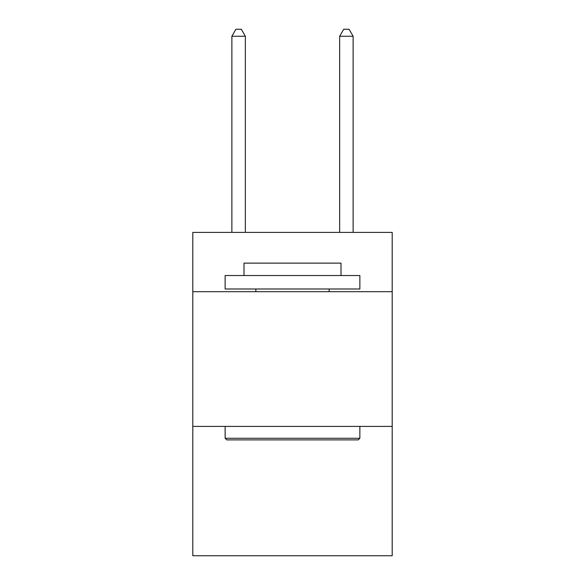 <?xml version="1.0" encoding="UTF-8"?>
<svg xmlns="http://www.w3.org/2000/svg" width="585" height="585" viewBox="0 0 585 585"><rect width="100%" height="100%" fill="white"/><g stroke="black" fill="none" stroke-linecap="round" stroke-linejoin="round"><path stroke-width="0.88" d="M392.199 291.688L392.199 232.413L192.801 232.413L192.801 291.688L392.199 291.688L392.199 555.75L192.801 555.75L192.801 291.688M392.199 426.414L192.801 426.414M226.753 439.891L225.137 438.267L359.863 438.267L358.247 439.891L226.753 439.891M359.863 275.528L359.863 288.997L225.137 288.997L225.137 275.528L359.863 275.528M243.996 275.528L243.996 263.133L341.004 263.133L341.004 275.528M359.863 426.414L359.863 438.267M225.137 426.414L225.137 438.267M329.143 288.997L329.143 291.688M255.857 288.997L255.857 291.688M245.349 232.413L245.349 36.255L231.872 36.255L231.872 232.413M231.872 36.255L235.916 29.25L241.305 29.25L245.349 36.255M353.128 232.413L353.128 36.255L339.651 36.255L339.651 232.413M339.651 36.255L343.695 29.25L349.084 29.25L353.128 36.255"/></g></svg>
